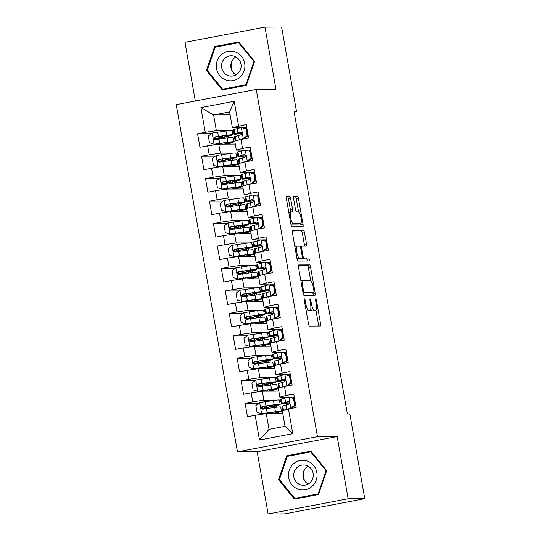 <?xml version="1.0" encoding="UTF-8"?>
<svg xmlns="http://www.w3.org/2000/svg" width="541" height="541" viewBox="0 0 541 541"><rect width="100%" height="100%" fill="white"/><g stroke="black" fill="none" stroke-linecap="round" stroke-linejoin="round"><path stroke-width="0.81" d="M304.502 298.93A1.569 0.419 79.3 0 0 304.482 298.936A1.569 0.419 79.3 0 0 304.353 300.478L308.485 323.897A2.238 0.595 79.3 0 0 309.479 326.101L320.353 326.04A2.238 0.595 79.3 0 0 320.387 326.04A2.238 0.595 79.3 0 0 320.57 323.836L316.444 300.411A1.569 0.419 79.3 0 0 315.748 298.869A1.569 0.419 79.3 0 0 315.728 298.875A1.569 0.419 79.3 0 0 315.592 300.417L316.127 303.447A7.168 1.907 79.3 0 1 315.531 310.5A7.168 1.907 79.3 0 1 315.437 310.514L314.531 310.514A7.168 1.907 79.3 0 1 311.352 303.474L310.818 300.444A1.569 0.419 79.3 0 0 310.128 298.903A1.569 0.419 79.3 0 0 310.108 298.903A1.569 0.419 79.3 0 0 309.973 300.444L310.507 303.481A7.168 1.907 79.3 0 1 309.912 310.534A7.168 1.907 79.3 0 1 309.817 310.541L308.911 310.548A7.168 1.907 79.3 0 1 305.733 303.501L305.198 300.471A1.569 0.419 79.3 0 0 304.502 298.93M290.645 198.554A2.238 0.595 79.3 0 0 289.651 196.349L286.602 196.369A2.238 0.595 79.3 0 0 286.574 196.369A2.238 0.595 79.3 0 0 286.385 198.574L290.97 224.589A2.238 0.595 79.3 0 0 291.964 226.787L302.845 226.733A2.238 0.595 79.3 0 0 302.872 226.726A2.238 0.595 79.3 0 0 303.061 224.522L298.476 198.513A2.238 0.595 79.3 0 0 297.482 196.309L293.797 196.329A2.238 0.595 79.3 0 0 293.763 196.336A2.238 0.595 79.3 0 0 293.58 198.54L295.542 209.671A2.238 0.595 79.3 0 0 296.536 211.869L298.361 211.862A5.992 1.589 79.3 0 1 300.992 217.604A5.992 1.589 79.3 0 1 300.519 223.649A5.992 1.589 79.3 0 1 300.444 223.656L293.283 223.697A5.992 1.589 79.3 0 1 290.652 217.949A5.992 1.589 79.3 0 1 291.126 211.91A5.992 1.589 79.3 0 1 291.2 211.903L292.397 211.896A2.238 0.595 79.3 0 0 292.424 211.889A2.238 0.595 79.3 0 0 292.607 209.685L290.645 198.554L288.481 198.966A2.238 0.595 79.3 0 0 287.494 196.762L286.324 196.768M294.074 111.73L347.376 414.021L349.838 414.007L364.762 498.68L348.14 498.768L337.171 436.56L317.466 436.661L256.245 89.454L275.951 89.353L264.982 27.138L281.604 27.05L296.536 111.716L294.074 111.73M298.693 264.928A2.238 0.595 79.3 0 0 298.659 264.928A2.238 0.595 79.3 0 0 298.476 267.132L303.061 293.148A2.238 0.595 79.3 0 0 304.056 295.345L314.936 295.291A2.238 0.595 79.3 0 0 314.963 295.285A2.238 0.595 79.3 0 0 315.146 293.08L310.561 267.071A2.238 0.595 79.3 0 0 309.567 264.867L298.632 264.934M297.016 258.869L292.431 232.853A2.238 0.595 79.3 0 1 292.62 230.649A2.238 0.595 79.3 0 1 292.647 230.649L303.528 230.588A2.238 0.595 79.3 0 1 304.515 232.792L306.483 243.923A2.238 0.595 79.3 0 1 306.294 246.128A2.238 0.595 79.3 0 1 306.267 246.128L301.851 246.155A2.238 0.595 79.3 0 0 301.824 246.155A2.238 0.595 79.3 0 0 301.635 248.36L302.94 255.744A2.238 0.595 79.3 0 0 303.934 257.949L308.526 257.922A1.569 0.419 79.3 0 1 309.215 259.423A1.569 0.419 79.3 0 1 309.094 261.005A1.569 0.419 79.3 0 0 309.094 261.005L298.01 261.066A2.238 0.595 79.3 0 1 297.016 258.869M317.466 436.661L237.458 451.843L176.238 104.636L256.245 89.454M292.809 433.686L259.504 440.002L255.149 415.299L266.26 413.642L269.033 429.365L285.033 426.328L292.809 433.686L288.448 408.982L296.13 407.522L293.749 394.051L286.074 395.505L284.492 386.524L292.167 385.064L289.793 371.593L282.118 373.047L280.529 364.066L288.204 362.605L285.831 349.134L278.155 350.588L276.573 341.608L284.248 340.147L281.875 326.669L274.192 328.13L272.61 319.143L280.285 317.689L277.912 304.211L270.236 305.672L268.654 296.684L276.329 295.23L273.949 281.753L266.273 283.214L264.691 274.226L272.366 272.772L269.993 259.295L262.317 260.755L260.728 251.768L268.41 250.314L266.03 236.836L258.355 238.297L256.772 229.31L264.448 227.856L262.074 214.378L254.392 215.839L252.809 206.851L260.485 205.397L258.111 191.92L250.436 193.38L248.853 184.393L256.529 182.939L254.148 169.461L246.473 170.922L244.89 161.935L252.566 160.481L250.192 147.003L242.517 148.464L240.928 139.477L248.61 138.023L246.229 124.545L232.366 127.629L229.594 111.913L213.594 114.949L216.366 130.665L229.398 130.597M258.875 403.207L245.093 403.282L247.474 416.753L255.149 415.299M245.093 403.282L252.775 401.821L251.186 392.84L262.304 391.184L278.825 391.096M254.912 380.749L241.137 380.823L243.511 394.294L251.186 392.84M241.137 380.823L248.813 379.363L247.23 370.382L258.341 368.725L274.862 368.637M250.956 358.291L237.174 358.365L239.555 371.836L247.23 370.382M237.174 358.365L244.85 356.904L243.267 347.924L254.378 346.267L270.906 346.179M246.994 335.833L233.218 335.907L235.592 349.378L243.267 347.924M233.218 335.907L240.894 334.446L239.311 325.466L250.422 323.809L266.943 323.721M243.031 313.374L229.256 313.449L231.629 326.92L239.311 325.466M229.256 313.449L236.931 311.988L235.349 303.007L246.459 301.351L262.98 301.263M239.075 290.916L225.293 290.99L227.673 304.461L235.349 303.007M225.293 290.99L232.975 289.53L231.386 280.549L242.503 278.892L259.024 278.804M235.112 268.458L221.337 268.532L223.71 282.003L231.386 280.549M221.337 268.532L229.012 267.071L227.43 258.091L238.54 256.434L255.061 256.346M231.156 245.999L217.374 246.074L219.754 259.545L227.43 258.091M217.374 246.074L225.049 244.613L223.467 235.633L234.584 233.976L251.105 233.888M227.193 223.541L213.418 223.616L215.791 237.086L223.467 235.633M213.418 223.616L221.093 222.155L219.511 213.174L230.622 211.517L247.142 211.43M223.23 201.083L209.455 201.157L211.829 214.628L219.511 213.174M209.455 201.157L217.13 199.697L215.548 190.716L226.659 189.059L243.186 188.971M219.274 178.625L205.499 178.692L207.872 192.17L215.548 190.716M205.499 178.692L213.174 177.238L211.585 168.258L222.703 166.601L239.223 166.513M215.311 156.16L201.536 156.234L203.91 169.712L211.585 168.258M201.536 156.234L209.211 154.78L207.629 145.799L218.74 144.143L235.261 144.055M211.355 133.701L197.573 133.776L199.954 147.253L207.629 145.799M197.573 133.776L205.255 132.322L200.894 107.618L234.199 101.295L238.554 126.006M250.72 150.013L246.216 150.033M244.796 150.046L236.329 150.087L234.747 141.106L240.928 139.477M242.517 148.464L236.329 150.087M212.146 133.086L214.108 144.204L209.502 142.81L208.312 136.075L212.241 133.012L225.976 131.003A17.468 0.825 -10 0 1 231.927 130.584L233.333 130.577M238.628 127.595L238.703 128.028M230.114 114.854L213.594 114.949L200.894 107.618M205.255 132.322L216.366 130.665M254.683 172.471L250.172 172.498M248.759 172.505L240.285 172.545L238.703 163.565L244.89 161.935M246.473 170.922L240.285 172.545M242.584 150.053L242.666 150.486M218.74 144.143L220.322 153.123L233.36 153.056M216.102 155.544L218.064 166.662L213.465 165.276L212.275 158.533L216.204 155.47L229.939 153.461A17.468 0.825 -10 0 1 235.89 153.042L237.289 153.035M209.211 154.78L220.322 153.123M258.639 194.929L254.135 194.956M252.715 194.963L244.248 195.003L242.666 186.023L248.853 184.393M250.436 193.38L244.248 195.003M246.547 172.511L246.622 172.944M222.703 166.601L224.285 175.582L237.316 175.514M220.065 178.003L222.026 189.12L217.421 187.734L216.231 180.992L220.16 177.928L233.895 175.92A17.468 0.825 -10 0 1 239.846 175.5L241.252 175.494M213.174 177.238L224.285 175.582M262.601 217.387L258.098 217.414M256.677 217.421L248.211 217.462L246.622 208.481L252.809 206.851M254.392 215.839L248.211 217.462M250.51 194.97L250.584 195.402M226.659 189.059L228.248 198.04L241.279 197.972M224.028 200.461L225.982 211.578L221.384 210.192L220.194 203.45L224.123 200.386L237.857 198.378A17.468 0.825 -10 0 1 243.808 197.959L245.215 197.952M217.13 199.697L228.248 198.04M266.564 239.846L262.054 239.873M260.634 239.879L252.167 239.927L250.584 230.939L256.772 229.31M258.355 238.297L252.167 239.927M254.466 217.428L254.54 217.861M230.622 211.517L232.204 220.498L245.242 220.43M227.984 222.919L229.945 234.037L225.34 232.65L224.157 225.908L228.086 222.845L241.813 220.836A17.468 0.825 -10 0 1 247.764 220.417L249.171 220.41M221.093 222.155L232.204 220.498M270.52 262.304L266.016 262.331M264.596 262.338L256.13 262.385L254.54 253.398L260.728 251.768M262.317 260.755L256.13 262.385M258.429 239.893L258.503 240.319M234.584 233.976L236.167 242.963L249.198 242.889M231.947 245.377L233.908 256.495L229.303 255.109L228.113 248.366L232.042 245.303L245.776 243.294A17.468 0.825 -10 0 1 251.727 242.875L253.134 242.868M225.049 244.613L236.167 242.963M274.483 284.762L269.973 284.789M268.559 284.796L260.086 284.843L258.503 275.856L264.691 274.226M266.273 283.214L260.086 284.843M262.385 262.351L262.466 262.777M238.54 256.434L240.123 265.421L253.161 265.347M235.903 267.836L237.864 278.953L233.259 277.567L232.075 270.825L236.004 267.761L249.732 265.753A17.468 0.825 -10 0 1 255.69 265.333L257.09 265.327M229.012 267.071L240.123 265.421M278.439 307.22L273.935 307.247M272.515 307.254L264.049 307.302L262.466 298.314L268.654 296.684M270.236 305.672L264.049 307.302M266.348 284.809L266.422 285.235M242.503 278.892L244.086 287.88L257.117 287.805M239.866 290.294L241.827 301.411L237.222 300.025L236.032 293.283L239.961 290.219L253.695 288.211A17.468 0.825 -10 0 1 259.646 287.792L261.053 287.785M232.975 289.53L244.086 287.88M282.402 329.679L277.898 329.706M276.478 329.712L268.005 329.76L266.422 320.772L272.61 319.143M274.192 328.13L268.005 329.76M270.311 307.268L270.385 307.694M246.459 301.351L248.049 310.338L261.08 310.264M243.822 312.752L245.783 323.87L241.185 322.483L239.994 315.741L243.923 312.678L257.658 310.669A17.468 0.825 -10 0 1 263.609 310.25L265.009 310.243M236.931 311.988L248.049 310.338M286.365 352.137L281.854 352.164M280.434 352.171L271.967 352.218L270.385 343.231L276.573 341.608M278.155 350.588L271.967 352.218M274.267 329.726L274.341 330.152M250.422 323.809L252.005 332.796L265.043 332.722M247.785 335.21L249.746 346.328L245.141 344.942L243.957 338.199L247.886 335.136L261.614 333.128A17.468 0.825 -10 0 1 267.565 332.708L268.972 332.701M240.894 334.446L252.005 332.796M290.321 374.595L285.817 374.622M284.397 374.629L275.93 374.676L274.341 365.689L280.529 364.066M282.118 373.047L275.93 374.676M278.23 352.184L278.304 352.61M254.378 346.267L255.967 355.254L268.999 355.18M251.748 357.669L253.702 368.786L249.103 367.4L247.913 360.664L251.842 357.594L265.577 355.586A17.468 0.825 -10 0 1 271.528 355.167L272.935 355.16M244.85 356.904L255.967 355.254M294.284 397.053L289.773 397.08M288.353 397.087L279.886 397.135L278.304 388.147L284.492 386.524M286.074 395.505L279.886 397.135M282.186 374.642L282.267 375.069M258.341 368.725L259.923 377.713L272.962 377.638M255.704 380.127L257.665 391.244L253.06 389.858L251.876 383.123L255.805 380.053L269.533 378.044A17.468 0.825 -10 0 1 275.491 377.625L276.891 377.618M248.813 379.363L259.923 377.713M285.033 426.328L282.267 410.605L288.448 408.982M286.148 397.101L286.223 397.534M262.304 391.184L263.886 400.171L276.918 400.097M259.666 402.585L261.628 413.703L257.022 412.316L255.832 405.581L259.761 402.511L273.496 400.502A17.468 0.825 -10 0 1 279.447 400.083L280.853 400.076M252.775 401.821L263.886 400.171M294.148 112.17L296.536 111.716M264.982 27.138L184.968 42.32L195.321 101.018M337.171 436.56L257.158 451.742L268.126 513.95L348.14 498.768M268.126 513.95L284.755 513.862L364.762 498.68M257.158 451.742L237.458 451.843M246.764 127.554L242.253 127.575M240.833 127.588L232.366 127.629M266.26 413.642L282.781 413.554M233.516 131.612L232.157 131.869M230.25 144.082L230.06 143.02M229.127 137.725L228.836 136.061M237.472 154.07L236.113 154.327M234.206 166.54L234.023 165.478M233.09 160.183L232.792 158.52M241.435 176.528L240.076 176.785M238.168 188.998L237.979 187.937M237.046 182.642L236.755 180.978M245.398 198.987L244.032 199.244M242.125 211.457L241.942 210.395M241.009 205.1L240.711 203.436M249.354 221.445L247.994 221.709M246.087 233.915L245.898 232.853M244.965 227.558L244.674 225.895M253.316 243.903L251.957 244.167M250.05 256.373L249.861 255.311M248.928 250.016L248.63 248.353M257.273 266.361L255.913 266.625M254.006 278.831L253.824 277.77M252.884 272.475L252.593 270.811M261.235 288.82L259.876 289.083M257.969 301.29L257.78 300.228M256.847 294.933L256.556 293.269M265.198 311.285L263.832 311.542M261.925 323.748L261.743 322.686M260.809 317.391L260.512 315.728M269.154 333.743L267.795 334M265.888 346.206L265.699 345.144M264.765 339.849L264.475 338.186M273.117 356.201L271.758 356.458M269.851 368.664L269.661 367.603M268.728 362.308L268.431 360.644M277.073 378.659L275.714 378.916M273.807 391.123L273.624 390.061M272.684 384.766L272.394 383.102M281.036 401.118L279.677 401.375M277.77 413.581L277.58 412.519M276.647 407.224L276.356 405.561M259.504 440.002L269.033 429.365M229.594 111.913L234.199 101.295M286.764 455.752L278.534 479.711L294.405 499.1L318.5 494.528L326.723 470.569L310.859 451.18L286.764 455.752L289.259 456.002M222.25 89.907L246.351 85.336L254.574 61.376L238.703 41.988L214.608 46.56L206.385 70.519L222.25 89.907M306.152 310.669A7.168 1.907 79.3 0 0 306.747 310.96L308.911 310.548M307.843 310.919A7.168 1.907 79.3 0 1 307.748 310.947A7.168 1.907 79.3 0 1 307.653 310.953L306.747 310.96M310.737 309.08A7.168 1.907 79.3 0 0 312.373 310.926L314.531 310.514M313.462 310.886A7.168 1.907 79.3 0 1 313.367 310.913A7.168 1.907 79.3 0 1 313.28 310.919L312.373 310.926M318.466 326.054A2.238 0.595 79.3 0 0 318.406 324.242L315.937 310.223M310.73 280.705L308.397 267.477A2.238 0.595 79.3 0 0 307.41 265.279L298.416 265.327M313.05 295.298A2.238 0.595 79.3 0 0 312.989 293.493L312.793 292.383M303.481 290.72A1.569 0.419 79.3 0 0 304.177 292.262L313.726 292.208A1.569 0.419 79.3 0 0 313.746 292.208A1.569 0.419 79.3 0 0 313.875 290.659L313.313 287.467A7.168 1.907 79.3 0 0 310.135 280.421L303.609 280.454A7.168 1.907 79.3 0 0 303.515 280.468A7.168 1.907 79.3 0 0 302.919 287.521L303.481 290.72L302.662 290.875M311.602 292.607A1.569 0.419 79.3 0 1 311.582 292.613A1.569 0.419 79.3 0 1 311.562 292.62L302.974 292.661M301.445 280.867A7.168 1.907 79.3 0 0 301.351 280.874A7.168 1.907 79.3 0 0 300.945 281.158M292.37 231.048L303.528 230.588M304.38 246.141A2.238 0.595 79.3 0 0 304.319 244.336L302.358 233.198A2.238 0.595 79.3 0 0 301.364 231M301.405 258.05A2.238 0.595 79.3 0 0 301.77 258.361L308.526 257.922M307.119 261.019A1.569 0.419 79.3 0 0 306.93 259.322A1.569 0.419 79.3 0 0 306.362 258.334M297.273 246.182A5.992 1.589 79.3 0 0 297.198 246.189A5.992 1.589 79.3 0 0 296.725 252.228A5.992 1.589 79.3 0 0 299.356 257.976L301.878 257.962A2.238 0.595 79.3 0 0 301.905 257.956A2.238 0.595 79.3 0 0 302.094 255.751L300.789 248.366A2.238 0.595 79.3 0 0 299.795 246.169L297.273 246.182M296.921 258.307A5.992 1.589 79.3 0 0 297.192 258.382L299.356 257.976M299.775 258.361A2.238 0.595 79.3 0 1 299.748 258.368A2.238 0.595 79.3 0 1 299.714 258.368L297.192 258.382M290.476 212.031A2.238 0.595 79.3 0 0 290.449 210.097L288.481 198.966M290.875 224.048A5.992 1.589 79.3 0 0 291.119 224.102L293.283 223.697M298.429 224.035A5.992 1.589 79.3 0 1 298.355 224.055A5.992 1.589 79.3 0 1 298.28 224.069L291.119 224.102M298.605 211.923L296.312 198.919A2.238 0.595 79.3 0 0 295.318 196.721L293.52 196.728M300.958 226.74A2.238 0.595 79.3 0 0 300.897 224.934L300.661 223.595M311.197 451.593L289.347 455.738M279.521 479.711L278.534 479.711M239.041 42.401L217.103 46.81M207.365 70.513L206.385 70.519M217.198 46.546L214.608 46.56M261.628 413.703L275.477 411.735A17.468 0.825 -10 0 1 281.428 411.316A17.468 0.825 -10 0 1 273.205 413.48L272.563 413.608M261.743 413.743L273.563 412.181A14.499 0.683 -10 0 1 278.507 411.829A14.499 0.683 -10 0 1 271.731 413.615M265.584 407.914L271.981 406.514A17.468 0.825 170 0 0 280.197 404.35A17.468 0.825 170 0 0 274.246 404.769L262.216 406.474C260.606 407.684 260.762 408.583 262.689 409.165L274.727 407.468A17.468 0.825 -10 0 1 280.678 407.048L281.428 411.316M265.604 408.049L266.605 408.042A1.373 0.365 -100.7 0 1 266.963 408.509M264.103 408.928A1.373 0.365 79.3 0 0 263.792 408.577L262.791 408.583A8.331 0.392 -10 0 1 262.48 408.529A8.331 0.392 -10 0 1 266.402 407.495L270.453 406.663L270.25 405.493M263.575 409.158C261.567 408.577 261.404 407.677 263.102 406.467L272.339 405.216A14.499 0.683 -10 0 1 277.276 404.864A14.499 0.683 -10 0 1 270.453 406.663M275.775 405.696L276.059 407.299M276.999 412.655L277.168 413.588M294.649 405.175L295.447 405.168L291.525 408.239L290.72 408.245L294.649 405.175L293.459 398.44L288.738 397.013L281.516 398.988A17.468 0.825 170 0 0 280.732 399.38L281.482 403.647A17.468 0.825 170 0 0 289.435 402.944M288.738 397.013L293.459 398.44M292.586 397.926A14.499 0.683 170 0 0 294.385 397.642M291.525 408.239L288.928 408.888M290.72 408.245L283.491 410.213A17.468 0.825 170 0 0 282.909 410.436M295.447 405.168L294.263 398.433M282.686 410.497L281.956 406.338A17.468 0.825 -10 0 1 282.74 405.946L288.421 404.283C289.827 403.072 289.672 402.173 287.947 401.584L282.267 403.255A17.468 0.825 170 0 0 281.482 403.647M289.421 402.768A14.499 0.683 -10 0 1 284.404 403.133A14.499 0.683 -10 0 1 285.053 402.802L288.583 401.645M257.665 391.244L271.514 389.277A17.468 0.825 -10 0 1 277.465 388.857A17.468 0.825 -10 0 1 269.249 391.021L268.606 391.15M257.786 391.285L269.607 389.723A14.499 0.683 -10 0 1 274.544 389.371A14.499 0.683 -10 0 1 267.775 391.157M261.621 385.456L268.018 384.056A17.468 0.825 170 0 0 276.241 381.892A17.468 0.825 170 0 0 270.29 382.311L258.253 384.015C256.644 385.226 256.806 386.125 258.726 386.707L270.764 385.009A17.468 0.825 -10 0 1 276.715 384.59L277.465 388.857M261.641 385.591L262.642 385.584A1.373 0.365 -100.7 0 1 263.007 386.051M260.14 386.47A1.373 0.365 79.3 0 0 259.829 386.118L258.835 386.125A8.331 0.392 -10 0 1 258.517 386.071A8.331 0.392 -10 0 1 262.439 385.036L266.497 384.205L266.287 383.035M259.612 386.7C257.604 386.118 257.448 385.219 259.139 384.009L268.377 382.757A14.499 0.683 -10 0 1 273.32 382.406A14.499 0.683 -10 0 1 266.497 384.205M271.812 383.238L272.096 384.84M273.043 390.196L273.205 391.129M253.702 368.786L267.558 366.818A17.468 0.825 -10 0 1 273.509 366.392A17.468 0.825 -10 0 1 265.286 368.563L264.644 368.692M253.824 368.827L265.645 367.265A14.499 0.683 -10 0 1 270.588 366.913A14.499 0.683 -10 0 1 263.812 368.698M257.658 362.997L264.062 361.598A17.468 0.825 170 0 0 272.279 359.434A17.468 0.825 170 0 0 266.328 359.853L254.297 361.55C252.688 362.768 252.843 363.667 254.77 364.249L266.801 362.551A17.468 0.825 -10 0 1 272.752 362.125L273.509 366.392M257.685 363.133L258.686 363.126A1.373 0.365 -100.7 0 1 259.044 363.593M256.184 364.012A1.373 0.365 79.3 0 0 255.873 363.66L254.872 363.66A8.331 0.392 -10 0 1 254.561 363.613A8.331 0.392 -10 0 1 258.483 362.578L262.534 361.746L262.324 360.577M255.656 364.242C253.648 363.66 253.486 362.761 255.183 361.55L264.414 360.299A14.499 0.683 -10 0 1 269.357 359.948A14.499 0.683 -10 0 1 262.534 361.746M267.856 360.779L268.133 362.375M269.08 367.738L269.242 368.671M290.686 382.717L291.491 382.71L287.562 385.78L286.764 385.787L290.686 382.717L289.503 375.981L284.782 374.555L277.553 376.522A17.468 0.825 170 0 0 276.769 376.921L277.519 381.189A17.468 0.825 170 0 0 285.472 380.485M284.782 374.555L289.503 375.981M288.624 375.468A14.499 0.683 170 0 0 290.422 375.183M287.562 385.78L284.965 386.43M286.764 385.787L279.535 387.755A17.468 0.825 170 0 0 278.946 387.978M291.491 382.71L290.301 375.975M278.73 388.039L278 383.88A17.468 0.825 -10 0 1 278.777 383.488L284.465 381.824C285.871 380.614 285.709 379.714 283.984 379.126L278.304 380.79A17.468 0.825 170 0 0 277.519 381.189M285.465 380.309A14.499 0.683 -10 0 1 280.441 380.675A14.499 0.683 -10 0 1 281.097 380.343L284.62 379.187M286.73 360.259L287.528 360.252L283.7 363.248L282.801 363.322L286.73 360.259L285.54 353.523L280.82 352.096L273.59 354.064A17.468 0.825 170 0 0 272.806 354.463L273.563 358.73A17.468 0.825 170 0 0 281.516 358.027M280.82 352.096L285.54 353.523M284.667 353.009A14.499 0.683 170 0 0 286.466 352.725M283.599 363.322L281.009 363.971M282.801 363.322L275.572 365.297A17.468 0.825 170 0 0 274.99 365.52M287.528 360.252L286.345 353.516M274.767 365.581L274.037 361.422A17.468 0.825 -10 0 1 274.821 361.03L280.502 359.366C281.908 358.156 281.753 357.256 280.028 356.668L274.348 358.331A17.468 0.825 170 0 0 273.563 358.73M281.503 357.851A14.499 0.683 -10 0 1 276.485 358.216A14.499 0.683 -10 0 1 277.134 357.885L280.664 356.729M304.651 480.814A14.269 13.741 89.7 0 1 304.59 469.446M293.499 463.833A14.837 14.289 -90.3 0 0 291.87 484.75A14.837 14.289 -90.3 0 0 312.008 486.447A14.837 14.289 -90.3 0 0 313.638 465.531A14.837 14.289 -90.3 0 0 293.499 463.833M297.144 467.397A10.157 9.785 -90.3 0 0 294.311 478.663A10.157 9.785 -90.3 0 0 303.535 485.297A10.157 9.785 -90.3 0 0 309.817 482.876A10.157 9.785 -90.3 0 0 312.657 471.61A10.157 9.785 -90.3 0 0 303.427 464.976A10.157 9.785 -90.3 0 0 297.144 467.397M308.154 484.067A10.157 9.785 89.7 0 1 306.389 467.343A10.157 9.785 89.7 0 1 308.059 466.159M318.581 494.291L297.246 498.342L294.784 498.356L279.406 479.569L287.379 456.361L310.723 451.924L326.101 470.711L318.128 493.926L294.784 498.356M318.71 493.919L318.128 493.926M326.676 470.711L326.101 470.711M311.46 451.924L310.723 451.924M232.502 71.622A14.269 13.741 89.7 0 1 232.441 60.254M221.343 54.641A14.837 14.289 -90.3 0 0 219.714 75.557A14.837 14.289 -90.3 0 0 239.859 77.255A14.837 14.289 -90.3 0 0 241.489 56.338A14.837 14.289 -90.3 0 0 221.343 54.641M224.995 58.198A10.157 9.785 -90.3 0 0 222.155 69.471A10.157 9.785 -90.3 0 0 231.386 76.105A10.157 9.785 -90.3 0 0 237.668 73.684A10.157 9.785 -90.3 0 0 240.502 62.411A10.157 9.785 -90.3 0 0 231.278 55.784A10.157 9.785 -90.3 0 0 224.995 58.198M236.004 74.874A10.157 9.785 89.7 0 1 234.239 58.151A10.157 9.785 89.7 0 1 235.903 56.967M246.425 85.099L225.097 89.15L222.628 89.164L207.257 70.377L215.223 47.162L238.574 42.732L253.952 61.518L245.979 84.734L222.628 89.164M246.554 84.727L245.979 84.734M254.527 61.512L253.952 61.518M239.311 42.732L238.574 42.732M249.746 346.328L263.595 344.36A17.468 0.825 -10 0 1 269.546 343.934A17.468 0.825 -10 0 1 261.323 346.105L260.681 346.233M249.861 346.368L261.682 344.8A14.499 0.683 -10 0 1 266.625 344.455A14.499 0.683 -10 0 1 259.849 346.24M253.702 340.539L260.099 339.139A17.468 0.825 170 0 0 268.322 336.975A17.468 0.825 170 0 0 262.371 337.395L250.334 339.092C248.725 340.309 248.88 341.209 250.808 341.79L262.845 340.093A17.468 0.825 -10 0 1 268.796 339.667L269.546 343.934M253.722 340.674L254.723 340.668A1.373 0.365 -100.7 0 1 255.082 341.134M252.221 341.554A1.373 0.365 79.3 0 0 251.91 341.202L250.916 341.202A8.331 0.392 -10 0 1 250.598 341.155A8.331 0.392 -10 0 1 254.52 340.12L258.571 339.288L258.368 338.118M251.693 341.784C249.685 341.202 249.529 340.303 251.22 339.092L260.458 337.841A14.499 0.683 -10 0 1 265.394 337.489A14.499 0.683 -10 0 1 258.571 339.288M263.893 338.321L264.177 339.917M265.124 345.28L265.286 346.213M245.783 323.87L259.633 321.902A17.468 0.825 -10 0 1 265.59 321.476A17.468 0.825 -10 0 1 257.367 323.646L256.725 323.775M245.905 323.903L257.726 322.341A14.499 0.683 -10 0 1 262.662 321.996A14.499 0.683 -10 0 1 255.893 323.782M249.739 318.081L256.136 316.681A17.468 0.825 170 0 0 264.36 314.517A17.468 0.825 170 0 0 258.409 314.936L246.371 316.634C244.762 317.851 244.924 318.75 246.852 319.332L258.882 317.635A17.468 0.825 -10 0 1 264.833 317.209L265.59 321.476M249.766 318.216L250.76 318.209A1.373 0.365 -100.7 0 1 251.125 318.676M248.265 319.095A1.373 0.365 79.3 0 0 247.954 318.744L246.953 318.744A8.331 0.392 -10 0 1 246.642 318.696A8.331 0.392 -10 0 1 250.564 317.662L254.615 316.83L254.405 315.66M247.737 319.325C245.722 318.744 245.567 317.844 247.257 316.634L256.495 315.383A14.499 0.683 -10 0 1 261.438 315.031A14.499 0.683 -10 0 1 254.615 316.83M259.93 315.863L260.214 317.459M261.161 322.821L261.323 323.755M282.767 337.8L283.572 337.794L279.643 340.864L278.838 340.864L282.767 337.8L281.584 331.065L276.864 329.638L269.634 331.606A17.468 0.825 170 0 0 268.85 332.005L269.601 336.272A17.468 0.825 170 0 0 277.553 335.569M276.864 329.638L281.584 331.065M280.705 330.551A14.499 0.683 170 0 0 282.503 330.267M279.643 340.864L277.046 341.513M278.838 340.864L271.616 342.838A17.468 0.825 170 0 0 271.027 343.062M283.572 337.794L282.382 331.058M270.811 343.122L270.074 338.964A17.468 0.825 -10 0 1 270.858 338.571L276.539 336.908C277.952 335.697 277.79 334.798 276.066 334.21L270.385 335.873A17.468 0.825 170 0 0 269.601 336.272M277.54 335.393A14.499 0.683 -10 0 1 272.522 335.751A14.499 0.683 -10 0 1 273.178 335.427L276.701 334.27M278.811 315.342L279.609 315.335L275.68 318.406L274.882 318.406L278.811 315.342L277.621 308.607L272.901 307.18L265.672 309.148A17.468 0.825 170 0 0 264.887 309.547L265.638 313.814A17.468 0.825 170 0 0 273.59 313.111M272.901 307.18L277.621 308.607M276.749 308.093A14.499 0.683 170 0 0 278.547 307.809M275.68 318.406L273.083 319.055M274.882 318.406L267.653 320.38A17.468 0.825 170 0 0 267.071 320.603M279.609 315.335L278.419 308.6M266.848 320.664L266.118 316.505A17.468 0.825 -10 0 1 266.902 316.113L272.583 314.449C273.989 313.239 273.834 312.34 272.109 311.751L266.422 313.415A17.468 0.825 170 0 0 265.638 313.814M273.584 312.935A14.499 0.683 -10 0 1 268.566 313.293A14.499 0.683 -10 0 1 269.215 312.969L272.738 311.812M241.827 301.411L255.677 299.444A17.468 0.825 -10 0 1 261.628 299.017A17.468 0.825 -10 0 1 253.404 301.188L252.762 301.317M241.942 301.445L253.763 299.883A14.499 0.683 -10 0 1 258.706 299.538A14.499 0.683 -10 0 1 251.93 301.323M245.783 295.623L252.18 294.223A17.468 0.825 170 0 0 260.397 292.059A17.468 0.825 170 0 0 254.446 292.478L242.415 294.176C240.806 295.393 240.961 296.292 242.889 296.874L254.926 295.176A17.468 0.825 -10 0 1 260.877 294.75L261.628 299.017M245.803 295.751L246.804 295.751A1.373 0.365 -100.7 0 1 247.163 296.218M244.302 296.637A1.373 0.365 79.3 0 0 243.991 296.285L242.99 296.285A8.331 0.392 -10 0 1 242.679 296.238A8.331 0.392 -10 0 1 246.601 295.203L250.652 294.372L250.449 293.202M243.775 296.867C241.766 296.285 241.604 295.386 243.301 294.176L252.539 292.924A14.499 0.683 -10 0 1 257.475 292.573A14.499 0.683 -10 0 1 250.652 294.372M255.974 293.405L256.258 295.001M257.198 300.363L257.367 301.296M274.848 292.884L275.653 292.877L271.724 295.947L270.919 295.947L274.848 292.884L273.658 286.148L268.938 284.722L261.716 286.689A17.468 0.825 170 0 0 260.931 287.088L261.682 291.356A17.468 0.825 170 0 0 269.634 290.652M268.938 284.722L273.658 286.148M272.786 285.634A14.499 0.683 170 0 0 274.585 285.35M271.724 295.947L269.127 296.596M270.919 295.947L263.69 297.922A17.468 0.825 170 0 0 263.109 298.145M275.653 292.877L274.463 286.142M262.892 298.206L262.155 294.047A17.468 0.825 -10 0 1 262.94 293.655L268.62 291.991C270.027 290.781 269.871 289.881 268.147 289.293L262.466 290.957A17.468 0.825 170 0 0 261.682 291.356M269.621 290.476A14.499 0.683 -10 0 1 264.603 290.835A14.499 0.683 -10 0 1 265.252 290.51L268.782 289.354M237.864 278.953L251.714 276.985A17.468 0.825 -10 0 1 257.665 276.559A17.468 0.825 -10 0 1 249.448 278.73L248.806 278.858M237.986 278.987L249.807 277.425A14.499 0.683 -10 0 1 254.743 277.08A14.499 0.683 -10 0 1 247.974 278.865M241.82 273.164L248.218 271.765A17.468 0.825 170 0 0 256.441 269.601A17.468 0.825 170 0 0 250.49 270.02L238.453 271.717C236.843 272.935 237.005 273.834 238.926 274.415L250.963 272.718A17.468 0.825 -10 0 1 256.914 272.292L257.665 276.559M241.847 273.293L242.841 273.293A1.373 0.365 -100.7 0 1 243.207 273.753M240.346 274.179A1.373 0.365 79.3 0 0 240.028 273.827L239.034 273.827A8.331 0.392 -10 0 1 238.716 273.78A8.331 0.392 -10 0 1 242.645 272.745L246.696 271.913L246.486 270.743M239.812 274.409C237.803 273.827 237.648 272.928 239.338 271.717L248.576 270.466A14.499 0.683 -10 0 1 253.519 270.115A14.499 0.683 -10 0 1 246.696 271.913M252.011 270.946L252.295 272.542M253.242 277.905L253.404 278.831M270.892 270.426L271.69 270.419L267.761 273.489L266.963 273.489L270.892 270.426L269.702 263.69L264.982 262.263L257.753 264.231A17.468 0.825 170 0 0 256.968 264.63L257.719 268.897A17.468 0.825 170 0 0 265.672 268.194M264.982 262.263L269.702 263.69M268.83 263.176A14.499 0.683 170 0 0 270.622 262.892M267.761 273.489L265.164 274.138M266.963 273.489L259.734 275.464A17.468 0.825 170 0 0 259.153 275.687M271.69 270.419L270.5 263.683M258.929 275.748L258.199 271.589A17.468 0.825 -10 0 1 258.983 271.197L264.664 269.533C266.071 268.316 265.908 267.423 264.184 266.835L258.503 268.498A17.468 0.825 170 0 0 257.719 268.897M265.665 268.018A14.499 0.683 -10 0 1 260.647 268.377A14.499 0.683 -10 0 1 261.296 268.052L264.82 266.896M233.908 256.495L247.758 254.527A17.468 0.825 -10 0 1 253.709 254.101A17.468 0.825 -10 0 1 245.486 256.272L244.843 256.4M234.023 256.529L245.844 254.967A14.499 0.683 -10 0 1 250.787 254.622A14.499 0.683 -10 0 1 244.011 256.407M237.864 250.706L244.262 249.306A17.468 0.825 170 0 0 252.478 247.142A17.468 0.825 170 0 0 246.527 247.562L234.496 249.259C232.887 250.476 233.043 251.376 234.97 251.957L247 250.26A17.468 0.825 -10 0 1 252.958 249.834L253.709 254.101M237.884 250.835L238.885 250.835A1.373 0.365 -100.7 0 1 239.244 251.295M236.383 251.721A1.373 0.365 79.3 0 0 236.072 251.369L235.071 251.369A8.331 0.392 -10 0 1 234.76 251.322A8.331 0.392 -10 0 1 238.682 250.287L242.733 249.455L242.53 248.285M235.856 251.95C233.847 251.369 233.685 250.469 235.382 249.259L244.62 248.008A14.499 0.683 -10 0 1 249.557 247.656A14.499 0.683 -10 0 1 242.733 249.455M248.055 248.488L248.333 250.084M249.279 255.447L249.442 256.373M266.929 247.967L267.727 247.961L263.798 251.031L263 251.031L266.929 247.967L265.739 241.232L261.019 239.805L253.79 241.773A17.468 0.825 170 0 0 253.005 242.172L253.763 246.439A17.468 0.825 170 0 0 261.716 245.736M261.019 239.805L265.739 241.232M264.867 240.718A14.499 0.683 170 0 0 266.666 240.434M263.798 251.031L261.208 251.68M263 251.031L255.771 253.005A17.468 0.825 170 0 0 255.19 253.229M267.727 247.961L266.544 241.225M254.967 253.289L254.236 249.13A17.468 0.825 -10 0 1 255.021 248.738L260.701 247.075C262.108 245.857 261.952 244.965 260.228 244.376L254.547 246.04A17.468 0.825 170 0 0 253.763 246.439M261.702 245.56A14.499 0.683 -10 0 1 256.684 245.918A14.499 0.683 -10 0 1 257.333 245.594L260.863 244.437M229.945 234.037L243.795 232.069A17.468 0.825 -10 0 1 249.746 231.643A17.468 0.825 -10 0 1 241.529 233.813L240.88 233.942M230.06 234.07L241.881 232.508A14.499 0.683 -10 0 1 246.824 232.157A14.499 0.683 -10 0 1 240.055 233.949M233.901 228.248L240.299 226.848A17.468 0.825 170 0 0 248.522 224.684A17.468 0.825 170 0 0 242.571 225.103L230.534 226.801C228.924 228.018 229.08 228.917 231.007 229.499L243.044 227.802A17.468 0.825 -10 0 1 248.995 227.376L249.746 231.643M233.922 228.376L234.922 228.376A1.373 0.365 -100.7 0 1 235.288 228.836M232.42 229.262A1.373 0.365 79.3 0 0 232.109 228.904L231.115 228.911A8.331 0.392 -10 0 1 230.797 228.863A8.331 0.392 -10 0 1 234.72 227.829L238.77 226.997L238.567 225.827M231.893 229.492C229.884 228.911 229.729 228.011 231.42 226.801L240.657 225.55A14.499 0.683 -10 0 1 245.594 225.198A14.499 0.683 -10 0 1 238.77 226.997M244.092 226.03L244.376 227.626M245.323 232.988L245.486 233.915M262.967 225.509L263.771 225.502L259.842 228.573L259.038 228.573L262.967 225.509L261.783 218.774L257.063 217.347L249.834 219.315A17.468 0.825 170 0 0 249.049 219.714L249.8 223.981A17.468 0.825 170 0 0 257.753 223.277M257.063 217.347L261.783 218.774M260.904 218.26A14.499 0.683 170 0 0 262.703 217.976M259.842 228.573L257.245 229.222M259.038 228.573L251.815 230.547A17.468 0.825 170 0 0 251.227 230.77M263.771 225.502L262.581 218.767M251.01 230.831L250.273 226.672A17.468 0.825 -10 0 1 251.058 226.28L256.745 224.616C258.152 223.399 257.989 222.507 256.265 221.918L250.584 223.582A17.468 0.825 170 0 0 249.8 223.981M257.739 223.102A14.499 0.683 -10 0 1 252.721 223.46A14.499 0.683 -10 0 1 253.377 223.135L256.901 221.979M225.982 211.578L239.839 209.61A17.468 0.825 -10 0 1 245.79 209.184A17.468 0.825 -10 0 1 237.567 211.348L236.924 211.484M226.104 211.612L237.925 210.05A14.499 0.683 -10 0 1 242.862 209.698A14.499 0.683 -10 0 1 236.092 211.49M229.939 205.79L236.336 204.39A17.468 0.825 170 0 0 244.559 202.226A17.468 0.825 170 0 0 238.608 202.645L226.571 204.342C224.961 205.56 225.124 206.459 227.051 207.041L239.081 205.343A17.468 0.825 -10 0 1 245.032 204.917L245.79 209.184M229.966 205.918L230.96 205.918A1.373 0.365 -100.7 0 1 231.325 206.378M228.464 206.804A1.373 0.365 79.3 0 0 228.153 206.446L227.152 206.452A8.331 0.392 -10 0 1 226.841 206.405A8.331 0.392 -10 0 1 230.764 205.37L234.814 204.539L234.605 203.369M227.937 207.034C225.922 206.452 225.766 205.553 227.457 204.342L236.694 203.091A14.499 0.683 -10 0 1 241.638 202.74A14.499 0.683 -10 0 1 234.814 204.539M240.136 203.572L240.414 205.167M241.36 210.53L241.523 211.457M259.011 203.051L259.808 203.044L255.879 206.114L255.082 206.114L259.011 203.051L257.82 196.309L253.1 194.888L245.871 196.856A17.468 0.825 170 0 0 245.087 197.255L245.844 201.523A17.468 0.825 170 0 0 253.79 200.819M253.1 194.888L257.82 196.309M256.948 195.801A14.499 0.683 170 0 0 258.747 195.517M255.879 206.114L253.283 206.763M255.082 206.114L247.852 208.089A17.468 0.825 170 0 0 247.271 208.312M259.808 203.044L258.618 196.309M247.048 208.373L246.317 204.214A17.468 0.825 -10 0 1 247.102 203.822L252.782 202.158C254.189 200.941 254.033 200.048 252.309 199.46L246.622 201.124A17.468 0.825 170 0 0 245.844 201.523M253.783 200.643A14.499 0.683 -10 0 1 248.765 201.002A14.499 0.683 -10 0 1 249.415 200.677L252.945 199.521M222.026 189.12L235.876 187.152A17.468 0.825 -10 0 1 241.827 186.726A17.468 0.825 -10 0 1 233.604 188.89L232.961 189.025M222.141 189.154L233.962 187.592A14.499 0.683 -10 0 1 238.906 187.24A14.499 0.683 -10 0 1 232.13 189.032M225.982 183.331L232.38 181.932A17.468 0.825 170 0 0 240.603 179.768A17.468 0.825 170 0 0 234.645 180.187L222.615 181.884C221.005 183.101 221.161 184.001 223.088 184.582L235.125 182.885A17.468 0.825 -10 0 1 241.076 182.459L241.827 186.726M226.003 183.46L227.004 183.46A1.373 0.365 -100.7 0 1 227.362 183.92M224.501 184.339A1.373 0.365 79.3 0 0 224.19 183.987L223.19 183.994A8.331 0.392 -10 0 1 222.878 183.947A8.331 0.392 -10 0 1 226.801 182.912L230.851 182.08L230.649 180.91M223.974 184.576C221.966 183.994 221.803 183.095 223.501 181.877L232.738 180.633A14.499 0.683 -10 0 1 237.675 180.281A14.499 0.683 -10 0 1 230.851 182.08M236.174 181.113L236.458 182.709M237.398 188.072L237.567 188.998M255.048 180.593L255.852 180.586L251.923 183.656L251.119 183.656L255.048 180.593L253.864 173.85L249.137 172.43L241.915 174.398A17.468 0.825 170 0 0 241.13 174.79L241.881 179.057A17.468 0.825 170 0 0 249.834 178.361M249.137 172.43L253.864 173.85M252.985 173.343A14.499 0.683 170 0 0 254.784 173.059M251.923 183.656L249.327 184.305M251.119 183.656L243.89 185.631A17.468 0.825 170 0 0 243.308 185.854M255.852 180.586L254.662 173.85M243.092 185.908L242.354 181.756A17.468 0.825 -10 0 1 243.139 181.363L248.819 179.7C250.226 178.483 250.07 177.583 248.346 177.002L242.666 178.665A17.468 0.825 170 0 0 241.881 179.057M249.82 178.185A14.499 0.683 -10 0 1 244.803 178.544A14.499 0.683 -10 0 1 245.452 178.219L248.982 177.063M218.064 166.662L231.913 164.694A17.468 0.825 -10 0 1 237.864 164.268A17.468 0.825 -10 0 1 229.648 166.432L229.005 166.567M218.185 166.696L230.006 165.133A14.499 0.683 -10 0 1 234.943 164.782A14.499 0.683 -10 0 1 228.174 166.574M222.02 160.873L228.417 159.473A17.468 0.825 170 0 0 236.64 157.309A17.468 0.825 170 0 0 230.689 157.729L218.652 159.426C217.042 160.643 217.205 161.543 219.125 162.124L231.163 160.427A17.468 0.825 -10 0 1 237.114 160.001L237.864 164.268M222.047 161.002L223.041 160.995A1.373 0.365 -100.7 0 1 223.406 161.461M220.545 161.881A1.373 0.365 79.3 0 0 220.234 161.529L219.233 161.536A8.331 0.392 -10 0 1 218.922 161.489A8.331 0.392 -10 0 1 222.845 160.454L226.895 159.622L226.686 158.452M220.018 162.117C218.003 161.536 217.847 160.636 219.538 159.419L228.775 158.175A14.499 0.683 -10 0 1 233.719 157.823A14.499 0.683 -10 0 1 226.895 159.622M232.211 158.655L232.495 160.251M233.441 165.614L233.604 166.54M251.092 158.134L251.89 158.128L247.961 161.198L247.163 161.198L251.092 158.134L249.901 151.392L245.181 149.972L237.952 151.94A17.468 0.825 170 0 0 237.168 152.332L237.918 156.599A17.468 0.825 170 0 0 245.871 155.903M245.181 149.972L249.901 151.392M249.029 150.885A14.499 0.683 170 0 0 250.828 150.594M247.961 161.198L245.364 161.847M247.163 161.198L239.934 163.172A17.468 0.825 170 0 0 239.352 163.396M251.89 158.128L250.699 151.392M239.129 163.45L238.398 159.297A17.468 0.825 -10 0 1 239.183 158.905L244.863 157.242C246.27 156.024 246.108 155.125 244.39 154.543L238.703 156.207A17.468 0.825 170 0 0 237.918 156.599M245.864 155.727A14.499 0.683 -10 0 1 240.846 156.085A14.499 0.683 -10 0 1 241.496 155.761L245.019 154.604M214.108 144.204L227.957 142.236A17.468 0.825 -10 0 1 233.908 141.81A17.468 0.825 -10 0 1 225.685 143.974L225.042 144.109M214.222 144.237L226.043 142.675A14.499 0.683 -10 0 1 230.987 142.324A14.499 0.683 -10 0 1 224.211 144.116M218.064 138.415L224.461 137.015A17.468 0.825 170 0 0 232.677 134.851A17.468 0.825 170 0 0 226.726 135.27L214.696 136.968C213.086 138.185 213.242 139.078 215.169 139.666L227.206 137.969A17.468 0.825 -10 0 1 233.157 137.542L233.908 141.81M218.084 138.543L219.085 138.537A1.373 0.365 -100.7 0 1 219.443 139.003M216.583 139.422A1.373 0.365 79.3 0 0 216.272 139.071L215.271 139.078A8.331 0.392 -10 0 1 214.96 139.03A8.331 0.392 -10 0 1 218.882 137.996L222.933 137.164L222.73 135.994M216.055 139.659C214.047 139.078 213.884 138.178 215.582 136.961L224.819 135.717A14.499 0.683 -10 0 1 229.756 135.365A14.499 0.683 -10 0 1 222.933 137.164M228.255 136.197L228.532 137.793M229.479 143.155L229.641 144.082M247.129 135.676L247.927 135.669L243.998 138.739L243.2 138.739L247.129 135.676L245.939 128.934L241.218 127.514L233.989 129.482A17.468 0.825 170 0 0 233.212 129.874L233.962 134.141A17.468 0.825 170 0 0 241.915 133.444M241.218 127.514L245.939 128.934M245.066 128.427A14.499 0.683 170 0 0 246.865 128.136M243.998 138.739L241.408 139.389M243.2 138.739L235.971 140.714A17.468 0.825 170 0 0 235.389 140.937M247.927 135.669L246.743 128.934M235.166 140.991L234.436 136.839A17.468 0.825 -10 0 1 235.22 136.447L240.901 134.783C242.307 133.566 242.152 132.667 240.427 132.085L234.747 133.749A17.468 0.825 170 0 0 233.962 134.141M241.901 133.269A14.499 0.683 -10 0 1 236.884 133.627A14.499 0.683 -10 0 1 237.533 133.302L241.063 132.146M304.914 303.657L305.733 303.501M307.653 310.953L309.817 310.541M310 300.6L310.818 300.444M310.534 303.629L311.352 303.474M313.28 310.919L315.437 310.514M315.619 300.566L316.444 300.411M318.406 324.242L320.57 323.836M304.38 300.627L305.198 300.471M307.41 265.279L309.567 264.867M308.397 267.477L310.561 267.071M312.989 293.493L315.146 293.08M302.946 292.492L304.177 292.262M311.562 292.62L313.726 292.208M302.094 287.677L302.919 287.521M302.358 233.198L304.515 232.792M304.319 244.336L306.483 243.923M300.16 246.473L301.797 246.162L300.16 246.473M300.816 248.515L301.635 248.36M302.121 255.9L302.94 255.744M301.77 258.361L303.934 257.949M299.714 258.368L301.878 257.962M290.449 210.097L292.607 209.685M298.28 224.069L300.444 223.656M295.318 196.721L297.482 196.309M296.312 198.919L298.476 198.513M300.897 224.934L303.061 224.522M287.494 196.762L289.651 196.349M274.727 407.468L275.477 411.735M271.677 413.615L271.474 412.458M271.94 406.521L272.17 407.813M267.484 413.635L267.376 413.006M266.402 407.495L266.145 406.048M273.496 400.502L274.246 404.769M266.409 408.583L267.166 412.851M265.185 401.618L265.935 405.885M274.226 406.041L274.483 407.501M275.457 413.006L275.558 413.595M263.102 406.467L262.216 406.474M266.605 408.042L263.792 408.577M290.821 408.164L288.86 397.047M282.267 403.255L281.516 398.988M283.491 410.213L282.74 405.946M285.547 402.166L284.796 397.899M286.771 409.124L286.02 404.857M270.764 385.009L271.514 389.277M267.721 391.157L267.518 390M267.984 384.063L268.208 385.354M263.528 391.177L263.413 390.548M262.439 385.036L262.189 383.589M269.533 378.044L270.29 382.311M262.453 386.125L263.203 390.392M261.222 379.16L261.972 383.427M270.27 383.583L270.527 385.043M271.494 390.541L271.602 391.136M259.139 384.009L258.253 384.015M262.642 385.584L259.829 386.118M266.801 362.551L267.558 366.818M263.758 368.698L263.555 367.542M264.022 361.604L264.251 362.889M259.565 368.719L259.457 368.09M258.483 362.578L258.226 361.131M265.577 355.586L266.328 359.853M258.49 363.667L259.24 367.934M257.266 356.702L258.016 360.969M266.307 361.124L266.564 362.585M267.538 368.083L267.639 368.678M255.183 361.55L254.297 361.55M258.686 363.126L255.873 363.66M286.858 385.706L284.897 374.588M278.304 380.79L277.553 376.522M279.535 387.755L278.777 383.488M281.584 379.708L280.833 375.44M282.815 386.666L282.064 382.399M282.896 363.248L280.941 352.13M274.348 358.331L273.59 354.064M275.572 365.297L274.821 361.03M277.628 357.249L276.877 352.982M278.852 364.208L278.101 359.941M262.845 340.093L263.595 344.36M259.802 346.24L259.592 345.084M260.065 339.146L260.289 340.431M255.602 346.26L255.494 345.631M254.52 340.12L254.263 338.673M261.614 333.128L262.371 337.395M254.534 341.209L255.284 345.476M253.303 334.243L254.054 338.51M262.344 338.666L262.601 340.127M263.575 345.625L263.677 346.22M251.22 339.092L250.334 339.092M254.723 340.668L251.91 341.202M258.882 317.635L259.633 321.902M255.839 323.782L255.636 322.625M256.103 316.688L256.333 317.973M251.646 323.802L251.531 323.173M250.564 317.662L250.307 316.215M257.658 310.669L258.409 314.936M250.571 318.75L251.322 323.011M249.34 311.785L250.098 316.052M258.388 316.208L258.645 317.668M259.612 323.166L259.721 323.761M247.257 316.634L246.371 316.634M250.76 318.209L247.954 318.744M278.94 340.789L276.978 329.672M270.385 335.873L269.634 331.606M271.616 342.838L270.858 338.571M273.665 334.791L272.914 330.524M274.896 341.75L274.138 337.483M274.977 318.331L273.016 307.214M266.422 313.415L265.672 309.148M267.653 320.38L266.902 316.113M269.709 312.333L268.951 308.066M270.933 319.291L270.182 315.024M254.926 295.176L255.677 299.444M251.876 301.323L251.673 300.167M252.147 294.23L252.37 295.514M247.683 301.344L247.575 300.715M246.601 295.203L246.344 293.756M253.695 288.211L254.446 292.478M246.608 296.285L247.365 300.553M245.384 289.327L246.135 293.594M254.426 293.749L254.683 295.21M255.656 300.708L255.758 301.303M243.301 294.176L242.415 294.176M246.804 295.751L243.991 296.285M271.021 295.873L269.06 284.755M262.466 290.957L261.716 286.689M263.69 297.922L262.94 293.655M265.746 289.875L264.995 285.607M266.977 296.833L266.219 292.566M250.963 272.718L251.714 276.985M247.92 278.865L247.717 277.709M248.184 271.771L248.407 273.056M243.727 278.885L243.612 278.257M242.645 272.745L242.388 271.291M249.732 265.753L250.49 270.02M242.652 273.827L243.403 278.094M241.421 266.869L242.179 271.136M250.469 271.291L250.726 272.752M251.693 278.25L251.802 278.845M239.338 271.717L238.453 271.717M242.841 273.293L240.028 273.827M267.058 273.415L265.097 262.297M258.503 268.498L257.753 264.231M259.734 275.464L258.983 271.197M261.783 267.416L261.033 263.149M263.014 274.375L262.263 270.108M247 250.26L247.758 254.527M243.957 256.407L243.754 255.251M244.221 249.313L244.451 250.598M239.764 256.427L239.656 255.798M238.682 250.287L238.425 248.833M245.776 243.294L246.527 247.562M238.689 251.369L239.44 255.636M237.465 244.41L238.216 248.677M246.507 248.833L246.764 250.287M247.737 255.792L247.839 256.387M235.382 249.259L234.496 249.259M238.885 250.835L236.072 251.369M263.102 250.956L261.141 239.839M254.547 246.04L253.79 241.773M255.771 253.005L255.021 248.738M257.827 244.958L257.076 240.691M259.051 251.917L258.3 247.65M243.044 227.802L243.795 232.069M240.001 233.949L239.791 232.792M240.265 226.855L240.488 228.14M235.802 233.969L235.693 233.34M234.72 227.829L234.463 226.375M241.813 220.836L242.571 225.103M234.733 228.911L235.484 233.178M233.502 221.952L234.253 226.219M242.544 226.375L242.808 227.829M243.775 233.333L243.876 233.928M231.42 226.801L230.534 226.801M234.922 228.376L232.109 228.904M259.139 228.498L257.178 217.381M250.584 223.582L249.834 219.315M251.815 230.547L251.058 226.28M253.864 222.5L253.114 218.233M255.095 229.458L254.344 225.191M239.081 205.343L239.839 209.61M236.038 211.49L235.835 210.334M236.302 204.397L236.532 205.681M231.846 211.511L231.731 210.882M230.764 205.37L230.507 203.916M237.857 198.378L238.608 202.645M230.77 206.452L231.521 210.72M229.546 199.494L230.297 203.761M238.588 203.916L238.845 205.37M239.812 210.875L239.92 211.47M227.457 204.342L226.571 204.342M230.96 205.918L228.153 206.446M255.176 206.04L253.215 194.922M246.622 201.124L245.871 196.856M247.852 208.089L247.102 203.822M249.908 200.042L249.151 195.774M251.132 207L250.382 202.733M235.125 182.885L235.876 187.152M232.075 189.032L231.873 187.876M232.346 181.938L232.569 183.223M227.883 189.052L227.775 188.424M226.801 182.912L226.544 181.458M233.895 175.92L234.645 180.187M226.807 183.994L227.565 188.261M225.583 177.035L226.334 181.303M234.625 181.458L234.882 182.912M235.856 188.417L235.957 189.012M223.501 181.877L222.615 181.884M227.004 183.46L224.19 183.987M251.22 183.582L249.259 172.464M242.666 178.665L241.915 174.398M243.89 185.631L243.139 181.363M245.945 177.583L245.195 173.316M247.176 184.542L246.419 180.275M231.163 160.427L231.913 164.694M228.119 166.574L227.917 165.418M228.383 159.48L228.613 160.765M223.927 166.594L223.812 165.965M222.845 160.454L222.588 159M229.939 153.461L230.689 157.729M222.851 161.536L223.602 165.803M221.621 154.577L222.378 158.844M230.669 159L230.926 160.454M231.893 165.959L232.001 166.554M219.538 159.419L218.652 159.426M223.041 160.995L220.234 161.529M247.257 161.123L245.296 150.006M238.703 156.207L237.952 151.94M239.934 163.172L239.183 158.905M241.983 155.118L241.232 150.851M243.213 162.084L242.463 157.816M227.206 137.969L227.957 142.236M224.157 144.116L223.954 142.959M224.42 137.022L224.65 138.307M219.964 144.136L219.856 143.507M218.882 137.996L218.625 136.542M225.976 131.003L226.726 135.27M218.889 139.078L219.646 143.345M217.665 132.119L218.415 136.386M226.706 136.542L226.963 137.996M227.937 143.5L228.038 144.095M215.582 136.961L214.696 136.968M219.085 138.537L216.272 139.071M243.301 138.665L241.34 127.548M234.747 133.749L233.989 129.482M235.971 140.714L235.22 136.447M238.026 132.66L237.276 128.393M239.25 139.625L238.5 135.358M307.748 310.947L309.912 310.534M313.367 310.913L315.531 310.5M311.582 292.613L313.746 292.208M301.351 280.874L303.515 280.468M295.034 246.595L297.198 246.189M299.748 258.368L301.905 257.956M288.962 212.315L291.126 211.91M298.355 224.055L300.519 223.649M263.372 413.588L263.453 414.061M262.202 406.94L262.48 408.529M280.197 404.35L279.447 400.083M259.41 391.129L259.497 391.603M258.24 384.482L258.517 386.071M276.241 381.892L275.491 377.625M255.453 368.671L255.535 369.145M254.277 362.024L254.561 363.613M272.279 359.434L271.528 355.167M251.491 346.213L251.579 346.686M250.321 339.565L250.598 341.155M268.322 336.975L267.565 332.708M247.535 323.755L247.616 324.228M246.358 317.107L246.642 318.696M264.36 314.517L263.609 310.25M243.572 301.296L243.653 301.77M242.402 294.649L242.679 296.238M260.397 292.059L259.646 287.792M239.609 278.838L239.697 279.312M238.439 272.191L238.716 273.78M256.441 269.601L255.69 265.333M235.653 256.38L235.734 256.853M234.476 249.732L234.76 251.322M252.478 247.142L251.727 242.875M231.69 233.922L231.778 234.395M230.52 227.274L230.797 228.863M248.522 224.684L247.764 220.417M227.734 211.463L227.815 211.937M226.557 204.816L226.841 206.405M244.559 202.226L243.808 197.959M223.771 189.005L223.852 189.478M222.601 182.358L222.878 183.947M240.603 179.768L239.846 175.5M219.808 166.54L219.896 167.02M218.638 159.899L218.922 161.489M236.64 157.309L235.89 153.042M215.852 144.082L215.933 144.562M214.682 137.441L214.96 139.03M232.677 134.851L231.927 130.584"/></g></svg>
